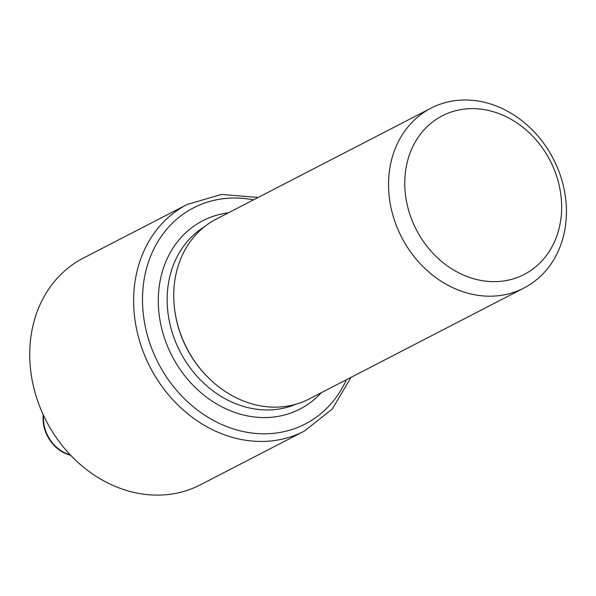 <?xml version="1.0" encoding="UTF-8"?>
<svg xmlns="http://www.w3.org/2000/svg" width="596" height="596" viewBox="0 0 596 596"><rect width="100%" height="100%" fill="white"/><g stroke="black" fill="none" stroke-linecap="round" stroke-linejoin="round"><path stroke-width="0.89" d="M561.432 213.368A89.266 75.29 -117.3 0 1 439.096 259.275A89.266 75.29 -117.3 0 1 449.079 112.793A89.266 75.29 -117.3 0 1 561.432 213.368M566.2 218.762A101.231 85.377 -117.3 0 1 523.951 288.032A101.231 85.377 -117.3 0 1 401.637 237.275A101.231 85.377 -117.3 0 1 431.035 108.159A101.231 85.377 -117.3 0 1 523.787 122.195A101.231 85.377 -117.3 0 1 566.2 218.762M523.951 288.032L309.138 398.992A101.231 85.377 -117.3 0 1 213.577 382.58A101.231 85.377 -117.3 0 1 174.3 306.538A101.231 85.377 -117.3 0 1 216.229 219.112L431.035 108.159M213.577 382.58L213.174 382.23A100.061 84.386 -117.3 0 1 174.352 307.067L174.3 306.538M304.251 431.154L200.345 484.824A127.566 107.585 -117.3 0 1 46.212 420.858A127.566 107.585 -117.3 0 1 83.261 258.15L187.166 204.48A127.566 107.585 -117.3 0 0 150.125 367.188A127.566 107.585 -117.3 0 0 304.251 431.154L332.277 409.042L351.044 377.342M70.335 454.912A34.285 28.913 -117.3 0 1 43.538 415.412M70.701 455.299A34.285 28.913 -117.3 0 1 43.232 414.749M296.011 404.215A100.061 84.386 -117.3 0 1 180.089 351.707A100.061 84.386 -117.3 0 1 204.368 226.793M321.326 392.69A105.969 89.37 -117.3 0 1 171.991 355.894A105.969 89.37 -117.3 0 1 228.417 212.817M346.403 379.741A121.651 102.601 -117.3 0 1 217.622 422.564A121.651 102.601 -117.3 0 1 144.031 280.098A121.651 102.601 -117.3 0 1 253.494 199.861M258.128 197.47L221.421 194.423L187.166 204.48"/></g></svg>
